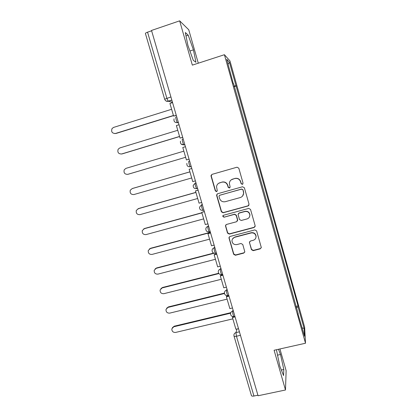 <?xml version="1.0" encoding="UTF-8"?>
<svg xmlns="http://www.w3.org/2000/svg" width="417" height="417" viewBox="0 0 417 417"><rect width="100%" height="100%" fill="white"/><g stroke="black" fill="none" stroke-linecap="round" stroke-linejoin="round"><path stroke-width="0.63" d="M242.355 184.366L243.054 183.115L238.821 168.207L237.023 167.201L212.034 174.363L211.012 175.562L211.059 176.151L215.323 190.903L216.564 191.601L217.283 190.736L216.538 186.717C216.83 184.726 217.924 183.407 219.827 182.766L221.896 182.177C224.659 181.687 226.561 182.755 227.604 185.383L228.156 187.296L229.402 187.999L230.137 187.077L229.371 183.339C229.59 181.213 230.705 179.805 232.717 179.112L234.807 178.523C237.591 178.028 239.504 179.102 240.552 181.739L241.099 183.662L242.355 184.366M231.294 179.8L234.953 178.408C237.732 177.918 239.639 178.987 240.682 181.619L241.229 183.537L242.48 184.241L242.856 184.043M211.888 174.41L211.263 176.042L215.516 190.762L216.986 191.361M218.633 183.298L222.073 182.057C224.831 181.567 226.728 182.636 227.771 185.252L228.318 187.165L229.861 187.723M251.441 249.658L253.218 250.664L260.229 248.855L261.282 247.422L256.627 230.914L254.844 229.908L229.965 236.486L228.933 237.763L233.624 254.255L235.386 255.261L243.757 253.103L244.8 251.753L242.772 244.503L241 243.497L236.84 244.581C233.953 244.878 232.332 243.601 231.972 240.745C232.123 238.988 233.046 237.831 234.74 237.283L251.112 232.962C253.864 232.629 255.501 233.812 256.017 236.507C255.981 238.425 255.042 239.692 253.208 240.307L250.466 241.021L249.418 242.407L251.441 249.658L251.545 249.371L253.317 250.377L260.312 248.574L261.266 247.745M305.51 343.233L274.099 350.259L285.489 389.994L258.076 395.754L151.517 30.446L179.649 20.85L192.346 65.13L224.414 54.71L305.51 343.233L304.634 327.178L229.97 60.945L224.414 54.71M248.042 205.977L249.043 204.21L244.378 187.765L242.579 186.759L217.627 193.733L216.6 194.968L216.652 195.505L221.354 211.779L223.121 212.779L248.042 205.977L248.939 205.263M250.523 209.417L255.162 225.743L254.156 227.494L229.277 234.093L227.51 233.093L225.461 225.717L226.494 224.45L236.538 221.75L237.528 220.004L236.204 215.386L234.427 214.38L223.96 217.221L222.688 216.178L223.408 215.297L248.735 208.406L250.523 209.417M198.294 63.202L188.739 29.753L179.649 20.85M285.489 389.994L286.135 370.677L279.927 348.956M257.909 395.191L253.943 396.025C252.53 396.275 251.696 396.129 251.435 395.587L234.01 336.076C234.229 336.477 235.047 336.529 236.46 336.238L253.943 396.025M170.918 96.958L164.658 99.236L145.413 33.511C145.413 33.136 146.122 32.693 147.55 32.177L166.868 98.24L168.181 101.185L172.482 102.321M151.616 30.79L147.55 32.177M249.418 242.397L251.545 249.371M233.364 83.853L226.744 59.323L229.423 62.253L236.001 85.699L234 86.121M296.273 307.793L298.056 306.844L298.035 305.916L236.001 85.699M298.056 306.844L304.123 328.471L304.525 336.227L297.947 313.751M233.603 83.749L298.212 313.766M195.954 62.279L193.415 49.852L188.203 35.174L185.32 32.516L187.874 45.281L193.295 60.366L195.954 62.279M276.435 349.738L279.786 366.069L283.555 375.571L283.815 369.488L280.495 354.492L278.473 349.284M234.145 86.642L236.324 85.959M295.888 306.422L298.035 305.916M229.423 62.253L228.115 64.197M302.169 327.856L304.123 328.471M189.928 50.999L193.415 49.852M185.998 35.909L188.203 35.174M277.399 355.18L280.495 354.492M281.355 370.02L283.815 369.488M217.226 193.921L216.84 195.349L221.531 211.586L223.293 212.587L248.157 205.8M242.856 189.844L241.599 189.141L219.696 195.25L218.977 196.126L219.592 198.492C220.629 201.098 222.527 202.167 225.274 201.698L240.239 197.564C242.366 196.829 243.486 195.338 243.606 193.092L242.981 189.704L241.599 189.141M219.425 195.375L241.73 189.005M242.637 195.959L243.731 192.941L243.429 191.867M242.981 189.704L243.554 191.726M225.821 224.857L225.68 225.962L227.672 232.853L229.433 233.848L254.255 227.265L255.152 226.551M237.424 221.041L237.664 219.79L236.345 215.182L234.573 214.182L223.96 217.221M223.012 215.511L222.86 215.975L224.132 217.017M247.041 218.93C248.85 218.315 249.788 217.059 249.856 215.151C249.371 212.394 247.729 211.184 244.93 211.534L239.134 213.103L238.086 214.453L239.462 219.483L241.245 220.484L247.041 218.93M249.47 216.934L249.96 214.953C249.481 212.196 247.839 210.992 245.05 211.341L244.93 211.534M238.409 213.572L239.264 212.91L245.05 211.341M249.58 241.714L249.528 242.141M255.845 237.831L256.111 236.257C255.595 233.567 253.963 232.384 251.216 232.717L251.112 232.962M232.545 238.878L234.88 237.028L251.216 232.717M229.225 236.971L229.147 237.956L233.77 253.963L235.527 254.964L243.882 252.811L244.748 252.144M171.627 109.285L113.586 127.414L112.084 128.499C110.974 131.767 112.084 133.43 115.42 133.482L114.847 133.596M173.482 115.645L115.947 133.482M176.302 115.42L173.613 116.082L169.922 103.458L172.57 102.624M173.613 116.082L176.261 115.264M173.441 115.493L115.42 133.482M177.762 130.286L119.799 147.946L118.162 149.213C117.266 152.387 118.418 153.977 121.623 153.977L121.389 154.04M179.586 136.541L122.124 153.915M182.709 137.375L180.04 138.09L176.381 125.553L179.023 124.746M180.04 138.09L182.682 137.292M179.565 136.453L121.623 153.977M183.855 151.152L125.97 168.348L124.235 169.771C123.515 172.852 124.699 174.374 127.779 174.337L128.029 174.275M127.779 174.337L185.648 157.277L128.264 174.217M189.068 159.179L186.425 159.94L182.787 147.493L185.429 146.706M186.425 159.94L189.063 159.164M132.298 188.541L130.281 190.178C129.713 193.16 130.922 194.619 133.899 194.557L191.69 177.955M132.57 188.448L189.902 171.846M195.396 180.879L192.763 181.635L189.151 169.276L191.789 168.51M191.784 168.494L189.151 169.276M132.1 188.609L189.912 171.872M137.944 208.818L138.637 208.516L136.307 210.429C135.869 213.322 137.089 214.729 139.976 214.646L197.689 198.492M138.637 208.516L195.896 192.362M201.687 202.443L199.055 203.173L195.474 190.903L198.106 190.157M198.08 190.074L195.474 190.903M138.189 208.74L195.922 192.451M143.677 228.949L144.668 228.453L142.306 230.528C141.973 233.343 143.208 234.698 146.013 234.604L203.647 218.889M144.668 228.453L201.854 212.743M207.932 223.851L205.305 224.56L201.745 212.378L204.372 211.654M204.33 211.497L201.745 212.378M144.235 228.73L201.896 212.889M149.416 248.965L150.657 248.261L148.275 250.481C148.035 253.218 149.281 254.532 152.007 254.427L209.569 239.155M150.657 248.261L210.392 232.279M214.13 245.107L211.508 245.795L207.974 233.697L210.601 232.999M210.533 232.775L207.974 233.697M150.245 248.595L210.449 232.488M155.16 268.85L156.61 267.938L154.212 270.294C154.05 272.953 155.301 274.23 157.965 274.12L215.448 259.28M156.61 267.938L213.634 253.088M220.291 266.213L217.669 266.88L214.161 254.87L216.783 254.188M216.699 253.901L214.406 254.495L214.161 254.87M156.213 268.324L214.103 253.26M160.905 288.606L162.521 287.485L160.118 289.966C160.024 292.557 161.28 293.797 163.886 293.683L221.291 279.27M162.521 287.485L218.649 273.271M226.405 287.172L223.788 287.824L220.301 275.892L222.918 275.23M222.819 274.881L220.525 275.455L220.301 275.892M162.145 287.928L218.857 273.573M166.649 308.22L168.395 306.907L165.992 309.497C165.956 312.025 167.212 313.235 169.766 313.12L227.093 299.13M168.395 306.907L224.424 293.109M232.472 307.986L229.861 308.616L226.4 296.768L229.016 296.127M228.891 295.71L226.608 296.268L226.4 296.768M168.035 307.402L224.476 293.511M172.383 327.694L174.228 326.198L171.825 328.893C171.84 331.364 173.102 332.542 175.604 332.432L232.853 318.859M174.228 326.198L230.773 312.667M238.503 328.653L235.897 329.263L232.457 317.499L235.068 316.878M233.942 316.633L232.644 316.941L232.457 317.499M173.889 326.751L230.606 313.188M237.007 329.003L235.954 332.625L236.46 336.238L240.447 335.32M239.426 331.823L235.954 332.625C234.693 333.001 234.01 333.824 233.906 335.106L234.01 336.076M171.856 100.163L168.327 101.279C167.139 101.592 166.128 101.284 165.288 100.351M233.035 309.914L232.597 311.181C232.571 313.104 233.009 314.913 233.911 316.602L234.156 316.545M233.353 310.999L232.597 311.181C231.346 311.556 230.658 312.385 230.549 313.667C230.69 315.726 231.81 316.706 233.911 316.602L234.917 316.362M226.963 289.096L226.483 290.216C226.431 292.088 226.874 293.902 227.807 295.643L228.052 295.606M227.234 290.029L226.483 290.216C225.248 290.592 224.565 291.415 224.435 292.682C224.544 294.767 225.67 295.757 227.807 295.643L227.63 295.674M220.848 268.126L220.322 269.101C220.244 270.925 220.692 272.739 221.662 274.542L221.901 274.532M221.078 268.913L220.322 269.101C219.107 269.481 218.43 270.289 218.273 271.54C218.352 273.656 219.483 274.657 221.662 274.542L222.647 274.292M214.687 247.015L214.114 247.839C214.015 249.606 214.468 251.425 215.474 253.291L215.709 253.307M214.87 247.641L214.114 247.839C212.931 248.214 212.253 249.012 212.076 250.236C212.112 252.394 213.243 253.411 215.474 253.291L216.444 253.041M208.484 225.753L207.864 226.426C207.739 228.135 208.198 229.955 209.245 231.894L209.475 231.93M208.625 226.222L207.864 226.426C206.712 226.796 206.034 227.578 205.836 228.771C205.826 230.976 206.962 232.019 209.245 231.894L210.204 231.638M202.24 204.335L201.573 204.856C201.421 206.509 201.885 208.338 202.97 210.345L203.188 210.403M202.328 204.648L201.573 204.856L199.555 207.14C199.488 209.402 200.624 210.47 202.97 210.345L203.918 210.085M197.622 188.505L196.657 188.646C195.526 186.566 195.052 184.726 195.234 183.136L195.948 182.771M195.99 182.917L195.234 183.136L193.233 185.33C193.097 187.666 194.239 188.771 196.657 188.646L197.585 188.385M191.252 166.659L190.298 166.795C189.526 166.164 188.239 161.254 188.849 161.254L189.61 161.03M184.83 144.652L184.069 144.881L184.872 144.793M183.178 138.986L182.417 139.215C181.76 139.096 183.094 144.136 183.892 144.793L181.207 144.12M178.367 122.489L177.6 122.723L178.455 122.801M175.938 117.015C175.234 116.776 176.62 121.946 177.444 122.629L177.6 122.723M209.344 231.961L207.468 231.732M215.542 253.343L214.124 253.265M221.698 274.574L220.848 274.594M249.58 242.486L249.47 242.751M243.882 252.811L243.757 253.103M235.527 254.964L235.386 255.261M233.77 253.963L233.624 254.255M260.312 248.574L260.229 248.855M253.317 250.377L253.218 250.664M178.33 122.358L177.444 122.629C174.713 122.707 173.592 121.43 174.071 118.814M184.794 144.522L183.892 144.793C181.286 144.892 180.149 143.688 180.488 141.175M191.21 166.529L190.298 166.795C187.791 166.909 186.654 165.757 186.879 163.344M228.803 295.403L227.807 295.643M171.82 100.038L168.181 101.185C166.461 101.461 165.288 100.81 164.658 99.236"/></g></svg>
